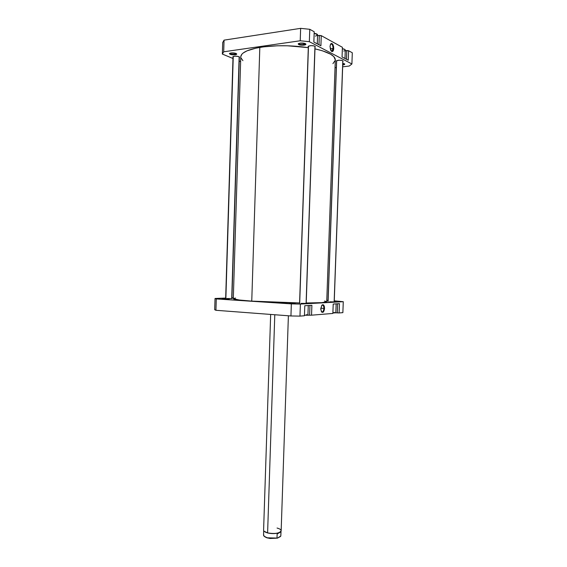 <?xml version="1.0" encoding="UTF-8"?>
<svg xmlns="http://www.w3.org/2000/svg" width="567" height="567" viewBox="0 0 567 567"><rect width="100%" height="100%" fill="white"/><g stroke="black" fill="none" stroke-linecap="round" stroke-linejoin="round"><path stroke-width="0.85" d="M333.92 312.467L335.82 312.814L332.893 312.963L335.841 312.786L336.16 303.869M304.451 315.231L311.545 315.181L332.872 313.445L311.545 315.181L311.885 305.308L304.784 305.733L304.436 315.755L299.971 316.117L304.436 315.755L304.784 305.733L311.885 305.308L311.545 315.181L304.451 315.231M295.244 303.239L289.468 303.225L295.244 303.239M227.721 298.837L221.98 298.802L227.721 298.837M223.462 298.993L229.217 299.029L223.462 298.993M334.367 301.176L336.224 301.396L334.367 301.176M323.92 308.42C323.785 305.684 323.041 304.692 321.695 305.45L322.467 305.103C323.424 305.329 323.906 306.435 323.92 308.42L320.809 308.214L323.92 308.42C323.729 310.596 323.105 311.772 322.049 311.963L321.291 311.517C322.644 312.445 323.523 311.411 323.92 308.42L324.544 308.434L323.92 308.42M320.78 308.689L321.829 305.266C323.431 304.068 324.338 305.124 324.544 308.434L324.303 306.3L323.516 304.926L322.439 304.77L321.737 305.393L320.787 309.447L321.822 312.204L322.899 312.346L323.601 311.715L324.544 308.434C324.033 311.992 322.992 313.104 321.432 311.758L320.78 308.689M329.533 301.835L334.452 301.871L329.533 301.835M301.098 303.359L306.435 303.373L301.098 303.359M226.821 298.533L232.13 298.568L226.821 298.533M339.463 303.671L333.212 304.047L332.872 313.445L333.212 304.047L339.463 303.671L339.13 312.941L342.872 312.637L339.13 312.941L339.463 303.671M214.695 309.702L215.935 310.291L290.942 315.968L299.971 316.117L300.382 304.068L291.346 303.877L216.282 298.929L215.035 298.469L225.673 298.079L215.035 298.469L214.695 309.702L215.035 298.469L216.282 298.929L215.935 310.291L290.942 315.968L291.346 303.877L216.282 298.929L215.935 310.291L214.695 309.702M335.834 312.8L339.13 312.941L335.834 312.8M343.269 301.701L300.382 304.068L343.269 301.701L342.872 312.637L343.269 301.701L334.268 300.829L343.269 301.701M231.924 297.852L233.335 297.803L231.924 297.852M326.783 300.375L328.052 300.446L326.783 300.375M290.942 315.968L299.971 316.117L300.382 304.068L291.346 303.877L290.942 315.968M337.663 303.784L337.337 312.906L337.663 303.784M309.951 305.422L309.617 315.146L309.951 305.422M306.3 314.699L307.746 314.912M240.784 56.587L241.918 54.163L243.179 53L247.063 50.817L256.071 48.11L263.882 46.813L277.504 45.785L287.278 45.778L308.313 47.635C291.211 45.176 275.052 45.098 259.821 47.408C247.481 49.641 241.131 52.759 240.777 56.764L233.306 298.696C233.519 299.433 239.664 300.241 251.755 301.12C266.688 302.126 282.635 302.735 299.596 302.955L251.755 301.12L259.821 47.408L251.755 301.12L239.295 300.014L233.313 298.724M326.734 301.793L321.822 302.643L306.215 302.991C319.568 302.955 326.408 302.558 326.734 301.793L335.31 59.896C335.168 55.63 328.385 51.951 314.976 48.861L322.41 50.782L330.575 54.17L333.835 56.629L335.31 59.911M242.917 60.662L240.911 57.82M335.26 60.364L332.921 63.646M326.698 301.708L324.522 301.027M235.56 298.072L233.476 298.511M317.619 34.906C317.527 34.19 316.372 33.651 314.153 33.304L317.577 34.7L317.307 43.872M344.984 58.493L345.282 50.045C345.218 49.449 344.24 49.003 342.355 48.698L345.083 49.634L345.253 50.194L344.637 50.718M342.837 64.957L344.743 64.092L342.78 63.32L344.63 63.929C344.977 64.39 344.375 64.737 342.837 64.957L342.837 64.957M298.689 43.51C299.163 44.389 300.857 44.729 303.77 44.531L303.997 45.14C300.113 45.332 298.235 44.857 298.362 43.716L300.085 43.142L298.185 43.985L300.368 45.091L305.124 44.885L305.911 44.311L304.947 43.489L300.085 43.142C302.7 42.908 304.592 43.163 305.762 43.928C306.18 44.474 305.592 44.878 303.997 45.14L303.77 44.531C300.949 44.729 299.256 44.403 298.681 43.56M229.883 53.241C230.486 54.063 232.172 54.382 234.936 54.212L235.192 54.786C231.456 54.942 229.578 54.489 229.557 53.433L230.939 52.979L229.408 53.737L231.783 54.737L236.17 54.56L236.645 53.844L235.588 53.298L230.939 52.979C233.512 52.766 235.397 53.043 236.602 53.794C236.956 54.248 236.482 54.581 235.192 54.786L234.936 54.212C232.201 54.389 230.514 54.063 229.883 53.255M331.114 50.91C332.227 51.547 332.893 50.725 333.113 48.436L333.743 48.5C333.453 51.25 332.645 52.136 331.305 51.143L330.008 46.494L330.724 50.265L332.106 51.604L333.353 50.541L333.651 46.905L333.035 44.75L331.652 43.39L330.66 43.957L330.008 46.494L330.54 44.155C332.276 42.702 333.339 44.155 333.743 48.5L333.113 48.436L331.858 51.172L331.114 50.91M330.235 48.826L333.113 48.436L330.235 48.826M303.82 43.205L303.77 44.531L303.82 43.205M234.972 53.142L234.936 54.212L234.972 53.142M308.335 46.926L308.108 46.558L309.915 45.729C312.906 45.516 314.699 45.849 315.287 46.735L315.039 47.089L315.11 46.402L313.912 45.899L311.248 45.629L308.483 46.125L308.335 46.926M336.55 61.356L336.33 61.038L338.138 60.279C340.909 60.102 342.56 60.386 343.085 61.144L342.844 61.456L342.95 60.882L341.88 60.435L339.406 60.201L336.741 60.626L336.55 61.356M233.016 57.239L232.803 56.906L234.228 56.253C237.119 56.076 238.898 56.409 239.565 57.246L239.331 57.558L239.487 57.047L238.516 56.544L235.433 56.168L233.32 56.466L233.016 57.239M313.856 42.05L320.908 45.771L321.255 35.643L317.591 35.693L319.306 35.438L318.987 44.758L319.306 35.438L321.255 35.643L342.404 47.309L321.255 35.643L320.908 45.771L313.856 42.05L314.203 31.752L309.773 29.3L300.645 28.35L224.05 40.144L222.703 42.546L222.356 54.063L223.703 51.795L300.219 40.767L309.348 41.682L351.901 63.979L349.237 66.034L342.652 66.821L349.237 66.034L351.901 63.979L309.348 41.682L309.773 29.3L314.203 31.752L313.856 42.05M342.057 56.948L348.258 60.222L348.599 50.725L345.26 50.746L346.784 50.548L346.472 59.28L346.784 50.548L348.599 50.725L352.305 52.774L348.599 50.725L348.258 60.222L342.057 56.948L342.404 47.309L342.057 56.948M336.323 67.572L335.033 67.728L336.323 67.572M240.628 61.675L239.217 61.087L240.628 61.675M232.98 58.493L222.356 54.063L222.703 42.546L224.05 40.144L300.645 28.35L300.219 40.767L223.703 51.795L224.05 40.144L223.703 51.795L222.356 54.063L232.98 58.493M352.305 52.774L351.901 63.979L352.305 52.774M236.29 53.589L234.936 54.212L236.29 53.574M305.45 43.751L303.77 44.531L305.45 43.702M344.325 63.724L342.744 64.397L344.325 63.724M300.219 40.767L309.348 41.682L309.773 29.3L300.645 28.35L300.219 40.767M330.426 44.389L331.071 43.935C332.333 44.176 333.013 45.679 333.113 48.436C332.822 44.828 331.929 43.475 330.426 44.389M344.056 50.938L343.694 51.044M317.598 35.019L315.422 36.153M264.123 536.24L267.659 538.033L264.066 536.184L263.655 534.646M277.065 528.033C280.715 529.061 281.891 530.315 280.594 531.796C277.61 533.625 273.287 533.986 267.603 532.902L274.789 314.742L267.603 532.902C274.96 534.086 279.474 533.377 281.161 530.769L288.39 315.769M264.42 536.531L266.625 537.722L270.041 538.473L277.433 538.14L277.001 538.076L277.135 534.008L279.729 532.399C276.455 533.774 272.429 533.965 267.659 532.98L264.179 531.329L267.659 532.98C272.429 533.965 276.455 533.774 279.729 532.399L280.948 531.995L280.814 536.035L280.36 536.573L277.433 538.14L280.814 536.035L281.034 531.244M263.698 530.669L263.549 535.085C263.605 536.191 264.924 537.105 267.504 537.814L277.001 538.076L277.135 534.008L280.53 532.037L280.948 531.995L280.814 536.035M270.665 314.43L263.598 530.188C263.655 531.286 264.995 532.193 267.603 532.902L264.102 531.251M277.001 538.076L267.504 537.814L277.001 538.076M306.095 303.458L314.954 46.288L306.095 303.458M299.702 303.232L308.476 46.125M334.147 301.928L342.794 60.768L334.147 301.928M328.087 301.708L336.656 60.669M231.712 298.625L239.154 56.799L231.712 298.625M225.864 298.455L233.25 56.494M308.264 305.528L307.931 315.011M308.356 46.196L299.582 303.217M315.061 46.366L306.201 303.444M336.571 60.719L328.002 301.694M342.872 60.818L334.225 301.92M233.037 56.601L225.666 298.426M239.352 56.92L231.903 298.611"/></g></svg>
